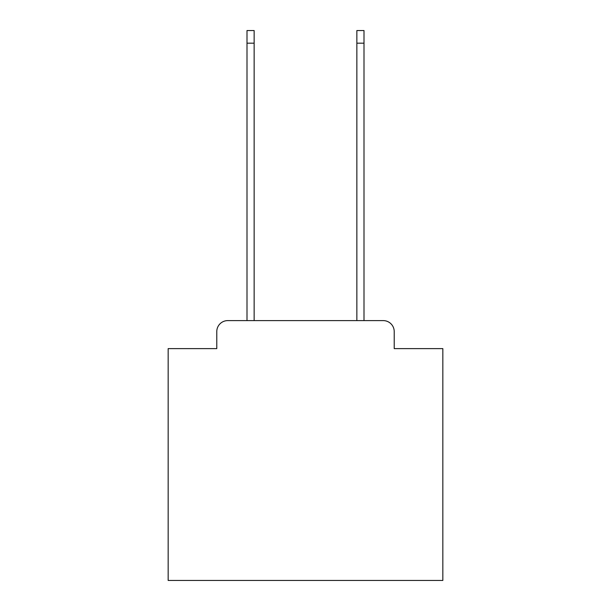 <?xml version="1.0" encoding="UTF-8"?>
<svg xmlns="http://www.w3.org/2000/svg" width="611" height="611" viewBox="0 0 611 611"><rect width="100%" height="100%" fill="white"/><g stroke="black" fill="none" stroke-linecap="round" stroke-linejoin="round"><path stroke-width="0.92" d="M216.783 331.597L216.783 348.621L216.783 331.597A10.99 10.99 0 0 1 227.766 320.607L246.997 320.607L246.997 30.55L254.138 30.55L254.138 320.607L356.862 320.607L356.862 30.55L364.003 30.55L364.003 320.607L383.234 320.607L227.766 320.607M394.217 348.621L394.217 331.597L394.217 348.621L442.838 348.621L442.838 580.45L168.162 580.45L168.162 348.621L216.783 348.621M394.217 331.597A10.99 10.99 0 0 0 383.234 320.607M246.997 43.182L254.138 43.182M364.003 43.182L356.862 43.182"/></g></svg>
